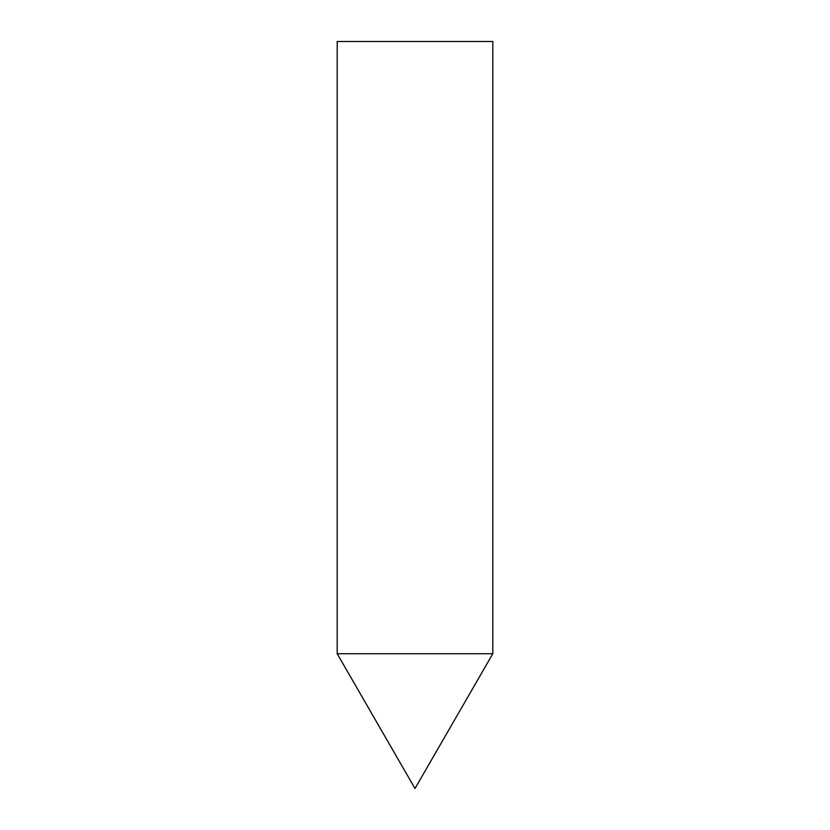 <?xml version="1.0" encoding="UTF-8"?>
<svg xmlns="http://www.w3.org/2000/svg" width="830" height="830" viewBox="0 0 830 830"><rect width="100%" height="100%" fill="white"/><g stroke="black" fill="none" stroke-linecap="round" stroke-linejoin="round"><path stroke-width="1.25" d="M492.813 653.729L337.188 653.729L492.813 653.729L492.813 41.5L337.188 41.5L337.188 653.729L415 788.5L492.813 653.729"/></g></svg>
